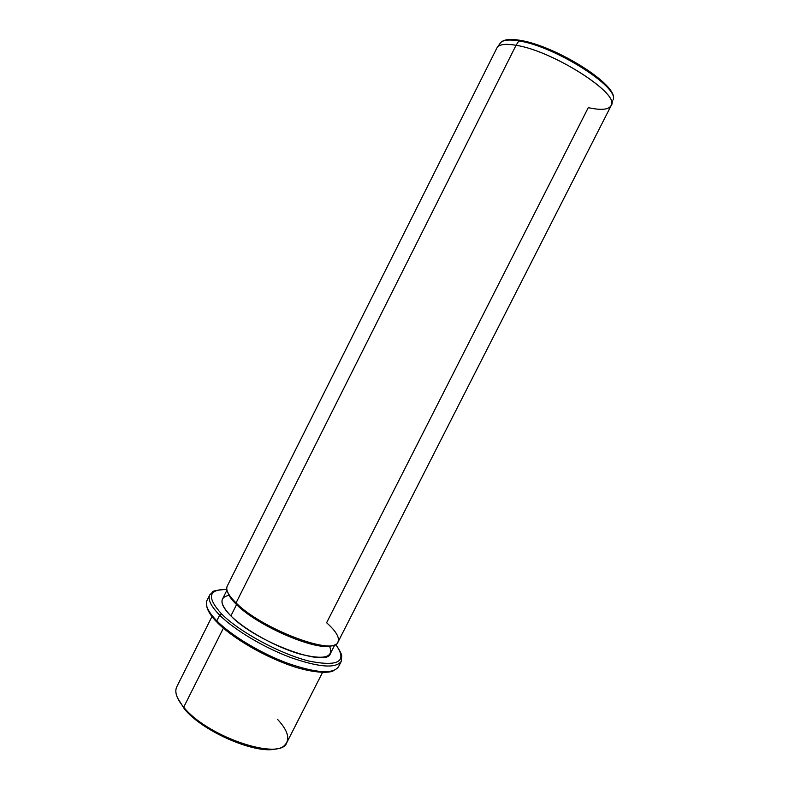 <?xml version="1.0" encoding="UTF-8"?>
<svg xmlns="http://www.w3.org/2000/svg" width="789" height="789" viewBox="0 0 789 789"><rect width="100%" height="100%" fill="white"/><g stroke="black" fill="none" stroke-linecap="round" stroke-linejoin="round"><path stroke-width="1.18" d="M177.476 697.772L184.261 708.759C202.941 732.281 259.019 755.803 277.649 748.376C259.019 755.803 202.941 732.281 184.261 708.759L177.476 697.772M175.868 689.99C175.454 694.724 178.067 700.454 183.709 707.191L184.261 708.759L183.709 707.191C205.416 734.727 273.162 759.482 284.859 745.043C290.382 739.135 287.946 730.565 277.55 719.361M322.543 672.406L286.88 742.449C281.318 761.543 207.26 737.104 183.709 707.191L223.376 628.182L183.709 707.191C176.657 698.679 174.349 691.894 176.766 686.824L211.975 616.554M333.954 670.453C328.688 674.21 306.625 672.544 281.92 662.257C256.859 652.276 230.595 636.042 217.241 622.511L216.817 620.864C231.266 635.539 260.814 653.331 287.66 663.273C316.231 673.145 333.195 674.299 338.52 666.744C333.195 674.299 316.231 673.145 287.66 663.273C260.814 653.331 231.266 635.539 216.817 620.864L217.35 622.541M207.053 600.33C204.834 604.995 208.089 611.84 216.817 620.864L219.677 615.164C234.185 629.73 263.763 647.483 290.589 657.484C319.141 667.425 336.045 668.687 341.302 661.281L341.578 655.501L341.302 661.281C336.045 668.687 319.141 667.425 290.589 657.484C263.763 647.483 234.185 629.73 219.677 615.164L216.817 620.864C208.089 611.84 204.834 604.995 207.053 600.33L209.795 594.857C207.625 599.433 210.919 606.208 219.677 615.164L221.64 614C239.402 631.94 280.46 654.081 309.327 661.152C339.053 666.952 347.791 661.35 335.562 644.357C347.791 661.35 339.053 666.952 309.327 661.152C280.46 654.081 239.402 631.94 221.64 614L219.677 615.164C210.919 606.208 207.625 599.433 209.795 594.857L212.448 592.312C211.768 591.069 216.561 590.093 226.828 589.373M226.837 589.432C208.227 589.176 206.491 597.362 221.64 614C206.491 597.362 208.227 589.176 226.837 589.432M229.017 595.35C219.086 597.332 219.707 604.187 230.891 615.913C244.896 629.869 275.41 646.872 299.12 653.834C324.052 660.215 334.171 657.641 329.496 646.112M334.93 644.643L330.394 653.558C326.981 668.214 255.675 641.901 230.891 615.913L236.572 604.601C231.641 599.808 228.702 595.725 227.774 592.361C228.702 595.725 231.641 599.808 236.572 604.601L230.891 615.913C223.504 608.477 220.703 602.855 222.488 599.048L226.976 590.113M236.572 604.601C258.397 626.851 319.683 652.523 332.652 645.333C319.683 652.523 258.397 626.851 236.572 604.601L236.059 602.914L236.572 604.601M227.015 586.641C225.822 590.409 228.84 595.833 236.059 602.914C261.179 628.557 332.761 655.886 337.692 642.552C340.148 638.153 336.459 631.555 326.616 622.758L588.269 107.649C602.086 110.647 609.828 109.622 611.495 104.582C617.688 92.145 551.876 50.634 516.055 45.289L236.059 602.914C228.435 595.419 225.506 589.807 227.252 586.069L496.883 48.011C498.826 44.371 505.216 43.464 516.055 45.289C553.355 50.851 621.101 94.66 611.1 105.696L338.017 642.019C334.832 656.507 261.721 629.119 236.059 602.914L516.055 45.289C506.311 43.622 500.147 44.204 497.553 47.034L500.473 42.784C503.076 39.933 509.211 39.312 518.866 40.92L516.055 45.289L518.866 40.92C554.381 46.048 619.365 87.175 613.171 99.71C619.365 87.175 554.381 46.048 518.866 40.92C509.211 39.312 503.076 39.933 500.473 42.784L499.822 43.72M520.355 40.367L518.866 40.92L520.355 40.367M612.806 100.795L611.495 104.582M206.777 606.208C207.477 610.548 210.771 615.785 216.679 621.939M335.611 644.327C339.891 650.511 341.923 654.535 341.696 656.409L341.302 661.281L338.52 666.744M500.473 42.784C503.52 39.46 509.941 38.622 519.714 40.259C555.18 45.525 619.385 85.261 613.171 99.71"/></g></svg>
